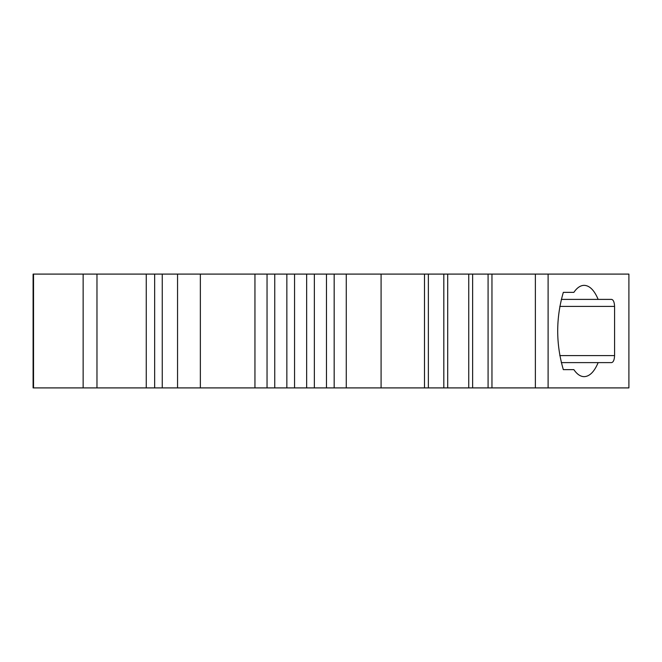 <?xml version="1.0" encoding="UTF-8"?>
<svg xmlns="http://www.w3.org/2000/svg" width="662" height="662" viewBox="0 0 662 662"><rect width="100%" height="100%" fill="white"/><g stroke="black" fill="none" stroke-linecap="round" stroke-linejoin="round"><path stroke-width="0.99" d="M33.53 274.093L33.53 387.907L33.1 387.907L33.1 274.093L162.248 274.093L162.248 387.907L628.9 387.907L628.9 274.093L548.103 274.093L548.103 387.907M33.53 387.907L162.248 387.907M83.139 274.093L83.139 387.907M162.248 274.093L177.548 274.093L177.548 387.907M177.548 274.093L548.103 274.093M491.957 274.093L491.957 387.907M488.084 274.093L488.084 387.907M472.627 274.093L472.627 387.907M468.754 274.093L468.754 387.907M447.694 274.093L447.694 387.907M443.821 274.093L443.821 387.907M428.364 274.093L428.364 387.907M424.499 274.093L424.499 387.907M381.089 274.093L381.089 387.907M346.267 274.093L346.267 387.907M334.169 274.093L334.169 387.907M326.465 274.093L326.465 387.907M314.359 274.093L314.359 387.907M306.655 274.093L306.655 387.907M294.557 274.093L294.557 387.907M286.853 274.093L286.853 387.907M274.747 274.093L274.747 387.907M267.043 274.093L267.043 387.907M254.944 274.093L254.944 387.907M573.855 292.364L563.321 292.364L573.855 292.364C577.016 287.738 580.458 285.396 584.174 285.339C589.643 285.562 594.302 290.246 598.158 299.389L611.597 299.389C613.401 299.812 614.394 302.153 614.576 306.415L614.576 355.585C614.394 359.847 613.401 362.188 611.597 362.611L598.158 362.611C594.302 371.754 589.643 376.438 584.174 376.661C580.458 376.604 577.016 374.262 573.855 369.636L563.321 369.636C555.832 343.876 555.832 318.124 563.321 292.364M563.321 369.636L573.855 369.636M561.293 362.611L598.158 362.611M561.293 299.389L598.158 299.389M154.66 274.093L154.66 387.907M146.261 274.093L146.261 387.907M96.975 274.093L96.975 387.907M535.368 274.093L535.368 387.907M200.354 274.093L200.354 387.907M559.787 355.585L614.576 355.585M559.787 306.415L614.576 306.415"/></g></svg>
